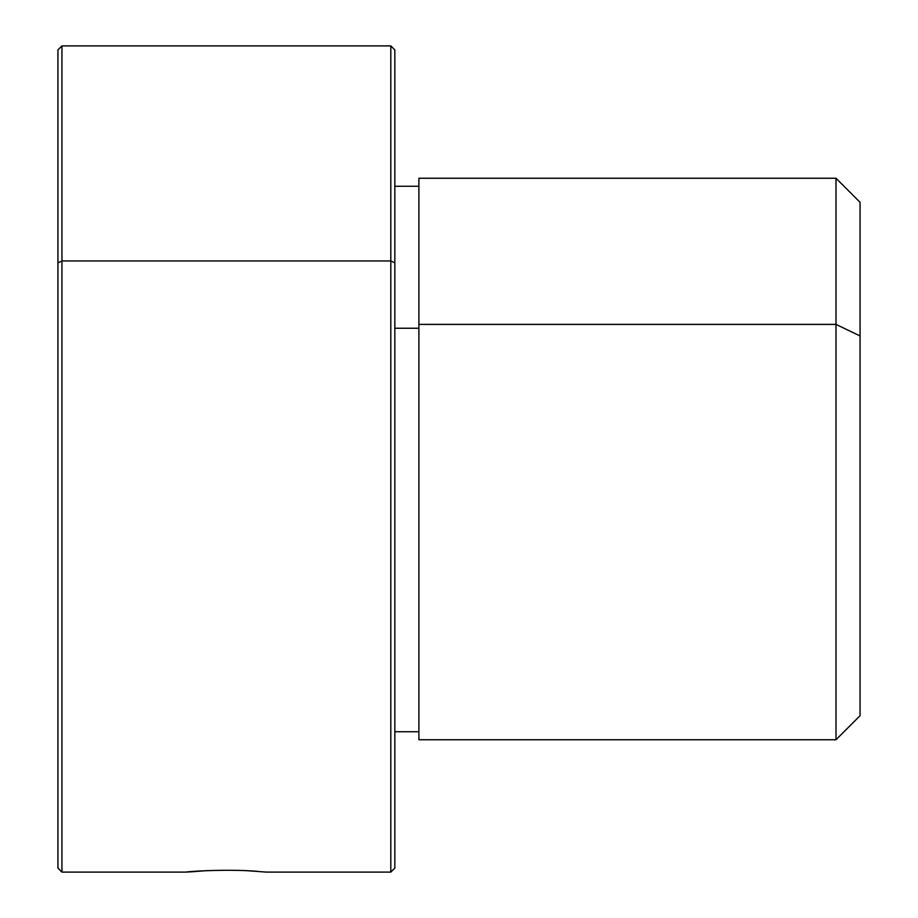<?xml version="1.0" encoding="UTF-8"?>
<svg xmlns="http://www.w3.org/2000/svg" width="918" height="918" viewBox="0 0 918 918"><rect width="100%" height="100%" fill="white"/><g stroke="black" fill="none" stroke-linecap="round" stroke-linejoin="round"><path stroke-width="1.38" d="M186.274 872.1L61.942 872.1L61.942 45.9L61.942 260.953L57.937 262.869L61.942 260.953L61.942 872.1L57.937 868.084L57.937 262.869L57.937 686.274M57.937 262.869L57.937 49.916L61.942 45.9L390.816 45.9L390.816 872.1L390.816 260.953L61.942 260.953L390.816 260.953L394.832 262.869L394.832 868.084L390.816 872.1L266.484 872.1L245.611 870.597C201.375 868.967 160.57 874.521 207.147 870.597C160.57 874.521 201.375 868.967 245.611 870.597L255.594 871.182M243.454 870.505L257.155 871.297M390.816 260.953L390.816 45.9L394.832 49.916L394.832 262.869L390.816 260.953M418.895 324.398L418.895 178.253L836 178.253L860.063 202.316L860.063 335.942L836 324.398L836 739.747L418.895 739.747L418.895 324.398L836 324.398L836 178.253L836 324.398L418.895 324.398L418.895 731.726L394.832 731.726L394.832 868.072L394.832 262.869M394.832 328.242L418.895 328.242L394.832 328.242M836 324.398L860.063 335.942L860.063 715.684L836 739.747L836 324.398M860.063 663.542L860.063 335.942M418.895 186.274L394.832 186.274"/></g></svg>
